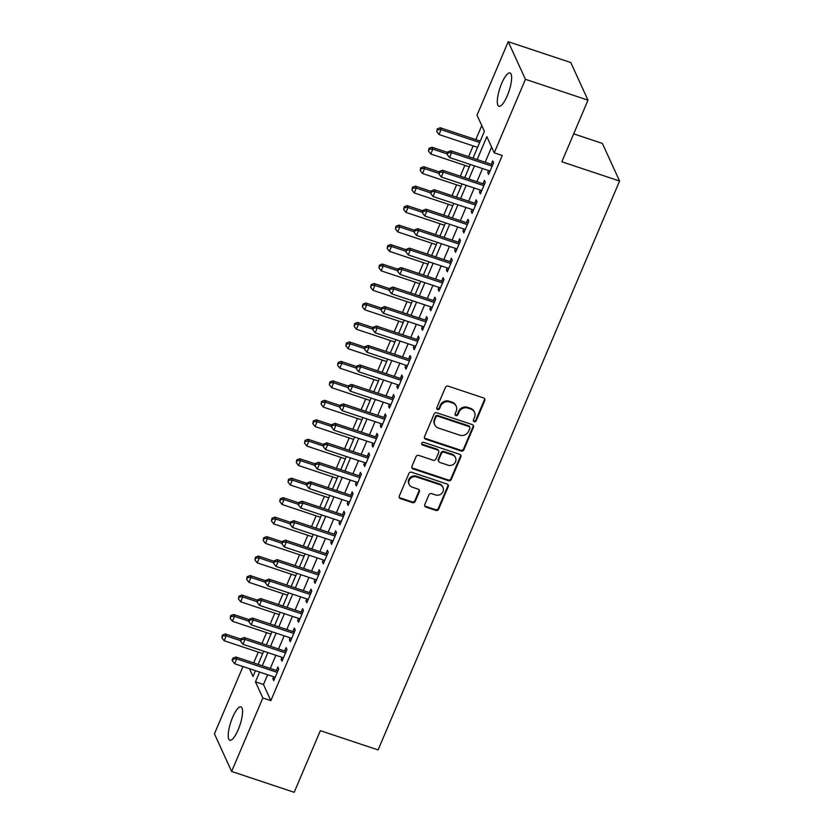 <?xml version="1.0" encoding="UTF-8"?>
<svg xmlns="http://www.w3.org/2000/svg" width="834" height="834" viewBox="0 0 834 834"><rect width="100%" height="100%" fill="white"/><g stroke="black" fill="none" stroke-linecap="round" stroke-linejoin="round"><path stroke-width="1.25" d="M474.223 421.712A1.512 1.397 155.4 0 0 476.162 420.836L484.783 400.529A2.158 1.991 155.4 0 0 483.626 397.964L448.202 386.163A2.158 1.991 155.4 0 0 445.419 387.414L436.808 407.722A1.512 1.397 155.4 0 0 437.61 409.515A1.512 1.397 155.4 0 0 439.56 408.639L440.675 406.012A6.901 6.37 155.4 0 1 449.568 401.988L452.518 402.978A6.901 6.37 155.4 0 1 456.198 406.221A6.901 6.37 155.4 0 1 456.219 411.193L455.103 413.82A1.512 1.397 155.4 0 0 455.917 415.613A1.512 1.397 155.4 0 0 457.866 414.738L458.981 412.111A6.901 6.37 155.4 0 1 467.874 408.087L470.824 409.077A6.901 6.37 155.4 0 1 474.504 412.319A6.901 6.37 155.4 0 1 474.525 417.292L473.41 419.919A1.512 1.397 155.4 0 0 474.223 421.712M473.305 420.586A1.512 1.397 155.4 0 0 475.818 420.065L484.429 399.757A2.158 1.991 155.4 0 0 484.554 398.61M436.693 408.389A1.512 1.397 155.4 0 0 439.205 407.868L440.321 405.241L440.675 406.012M454.999 414.488A1.512 1.397 155.4 0 0 457.512 413.966L458.627 411.339L458.981 412.111M232.582 717.396A17.577 4.806 108.4 0 1 240.943 706.867A17.577 4.806 108.4 0 1 238.201 729.687A17.577 4.806 108.4 0 1 229.83 740.217A17.577 4.806 108.4 0 1 232.582 717.396M501.661 83.473A17.577 4.806 108.4 0 1 510.033 72.944A17.577 4.806 108.4 0 1 507.281 95.754A17.577 4.806 108.4 0 1 498.92 106.293A17.577 4.806 108.4 0 1 501.661 83.473M424.787 504.549A2.158 1.991 155.4 0 0 425.945 507.114L435.89 510.429A2.158 1.991 155.4 0 0 438.663 509.167L448.244 486.618A2.158 1.991 155.4 0 0 447.087 484.054L411.662 472.252A2.158 1.991 155.4 0 0 408.879 473.503L399.309 496.063A2.158 1.991 155.4 0 0 400.466 498.628L412.465 502.621A2.158 1.991 155.4 0 0 415.249 501.37L419.346 491.716A2.158 1.991 155.4 0 0 418.188 489.151L412.236 487.171A5.765 5.327 155.4 0 1 410.359 478.487A5.765 5.327 155.4 0 1 416.573 476.944L439.893 484.71A5.765 5.327 155.4 0 1 441.77 493.394A5.765 5.327 155.4 0 1 435.557 494.937L431.668 493.645A2.158 1.991 155.4 0 0 428.884 494.896L424.787 504.549M267.62 674.748L263.481 684.505L270.852 700.633L502.256 155.489L494.239 152.82L486.858 136.693L477.152 159.575M270.852 700.633L262.835 697.964L231.633 771.46L214.421 733.837L242.996 666.533M472.993 158.189L484.398 131.324L477.027 115.196L508.219 41.7L570.779 62.54L587.991 100.163L561.835 161.786L619.579 181.02L378.094 749.922L320.35 730.678L294.193 792.3L231.633 771.46M587.991 100.163L525.43 79.313L494.239 152.82M461.119 450.996A2.158 1.991 155.4 0 0 463.892 449.734L473.462 427.185A2.158 1.991 155.4 0 0 472.315 424.621L436.891 412.82A2.158 1.991 155.4 0 0 434.107 414.071L424.537 436.62A2.158 1.991 155.4 0 0 425.694 439.195L461.119 450.996L460.764 450.224A2.158 1.991 155.4 0 0 463.548 448.973L473.118 426.424A2.158 1.991 155.4 0 0 473.243 425.267M460.858 456.907L451.277 479.456A2.158 1.991 155.4 0 1 448.504 480.707L413.08 468.906A2.158 1.991 155.4 0 1 411.923 466.342L416.02 456.688A2.158 1.991 155.4 0 1 418.793 455.437L433.159 460.222A2.158 1.991 155.4 0 0 435.942 458.971L438.663 452.56A2.158 1.991 155.4 0 0 437.506 449.995L422.546 445.012A1.512 1.397 155.4 0 1 422.056 442.739A1.512 1.397 155.4 0 1 423.682 442.343L459.701 454.342A2.158 1.991 155.4 0 1 460.858 456.907L460.504 456.135L450.933 478.685L451.277 479.456M619.579 181.02L602.367 143.406L573.688 133.847M281.965 657.296L281.131 659.277L282.007 661.206L286.969 649.519L286.083 647.601L284.644 651.01M298.499 618.359L297.655 620.34L298.53 622.258L303.493 610.582L302.617 608.664L301.168 612.073M315.023 579.421L314.189 581.402L315.064 583.32L320.027 571.644L319.141 569.726L317.702 573.125M331.557 540.484L330.712 542.465L331.588 544.383L336.55 532.707L335.675 530.778L334.226 534.187M348.08 501.547L347.246 503.527L348.122 505.446L353.074 493.759L352.198 491.841L350.76 495.25M364.614 462.609L363.77 464.59L364.646 466.508L369.608 454.822L368.732 452.904L367.283 456.313M381.138 423.662L380.304 425.653L381.18 427.571L386.132 415.885L385.256 413.966L383.807 417.375M397.672 384.724L396.828 386.705L397.703 388.623L402.666 376.947L401.79 375.029L400.341 378.438M414.196 345.787L413.362 347.768L414.237 349.686L419.189 338.01L418.314 336.092L416.864 339.501M430.73 306.849L429.885 308.83L430.761 310.748L435.723 299.072L434.848 297.154L433.399 300.553M447.253 267.912L446.409 269.893L447.295 271.811L452.247 260.125L451.371 258.206L449.922 261.615M463.787 228.975L462.943 230.955L463.819 232.874L468.781 221.187L467.905 219.269L466.456 222.678M480.311 190.027L479.467 192.018L480.353 193.936L485.305 182.25L484.429 180.332L482.98 183.741M491.612 147.076L485.169 162.244M482.5 168.541L476.902 181.718M474.233 188.004L468.635 201.182M465.966 207.478L460.378 220.656M457.699 226.942L452.111 240.119M449.443 246.416L443.844 259.593M441.176 265.879L435.577 279.056M432.909 285.353L427.321 298.53M424.642 304.827L419.054 318.004M416.385 324.29L410.787 337.468M408.118 343.764L402.52 356.942M399.851 363.228L394.263 376.405M391.584 382.702L385.996 395.879M383.327 402.165L377.729 415.342M375.06 421.639L369.462 434.816M366.793 441.113L361.205 454.29M358.537 460.577L352.938 473.754M350.27 480.05L344.671 493.228M342.003 499.514L336.415 512.691M333.736 518.988L328.148 532.165M325.479 538.462L319.881 551.628M317.212 557.925L311.614 571.102M308.945 577.399L303.357 590.576M300.678 596.863L295.09 610.04M292.421 616.336L286.823 629.514M284.154 635.8L278.556 648.977M275.887 655.274L270.299 668.451M488.578 170.563L487.734 172.544L488.609 174.462L493.572 162.786L492.696 160.858L491.247 164.267M472.044 209.501L471.21 211.482L472.086 213.4L477.048 201.724L476.162 199.806L474.723 203.204M455.52 248.438L454.676 250.419L455.552 252.337L460.514 240.661L459.638 238.743L458.189 242.152M438.986 287.376L438.152 289.356L439.028 291.285L443.99 279.599L443.104 277.68L441.666 281.089M422.463 326.323L421.618 328.304L422.504 330.222L427.456 318.536L426.581 316.618L425.132 320.027M405.929 365.261L405.095 367.241L405.97 369.16L410.933 357.473L410.047 355.555L408.608 358.964M389.405 404.198L388.561 406.179L389.447 408.097L394.399 396.421L393.523 394.492L392.074 397.901M372.881 443.135L372.037 445.116L372.913 447.034L377.875 435.358L376.989 433.44L375.55 436.839M356.347 482.073L355.503 484.054L356.389 485.972L361.341 474.296L360.465 472.378L359.016 475.787M339.824 521.01L338.979 522.991L339.855 524.92L344.817 513.233L343.942 511.315L342.493 514.724M323.29 559.948L322.445 561.939L323.331 563.857L328.283 552.171L327.408 550.252L325.958 553.661M306.766 598.895L305.922 600.876L306.797 602.794L311.76 591.108L310.884 589.19L309.435 592.599M290.232 637.833L289.388 639.814L290.274 641.732L295.226 630.045L294.35 628.127L292.901 631.536M273.708 676.77L272.864 678.751L273.74 680.669L278.702 668.993L277.826 667.064L276.377 670.473M508.219 41.7L525.43 79.313M481.771 125.58L475.818 139.612M473.149 145.898L468.562 156.709M464.882 165.372L460.295 176.183M456.615 184.835L452.028 195.646M448.348 204.309L443.761 215.12M440.091 223.783L435.504 234.583M431.824 243.247L427.237 254.057M423.557 262.72L418.97 273.531M415.29 282.184L410.703 292.995M407.034 301.658L402.447 312.469M398.767 321.121L394.18 331.932M390.5 340.595L385.913 351.406M382.243 360.069L377.646 370.869M373.976 379.533L369.389 390.343M365.709 399.006L361.122 409.817M357.442 418.47L352.855 429.281M349.185 437.944L344.588 448.755M340.918 457.407L336.331 468.218M332.651 476.881L328.064 487.692M324.384 496.355L319.797 507.155M316.128 515.819L311.53 526.629M307.861 535.292L303.274 546.103M299.594 554.756L295.007 565.567M291.327 574.23L286.74 585.041M283.07 593.704L278.483 604.504M274.803 613.167L270.216 623.978M266.536 632.641L261.949 643.452M258.269 652.105L253.682 662.915M259.603 672.068L255.454 681.837L262.835 697.964M474.473 165.862L468.885 179.039M466.216 185.336L460.618 198.513M457.949 204.799L452.351 217.976M449.682 224.273L444.095 237.45M441.415 243.747L435.828 256.924M433.159 263.21L427.561 276.388M424.892 282.684L419.293 295.862M416.625 302.148L411.037 315.325M408.358 321.622L402.77 334.799M400.101 341.085L394.503 354.262M391.834 360.559L386.236 373.736M383.567 380.033L377.979 393.21M375.3 399.496L369.712 412.674M367.043 418.97L361.445 432.148M358.776 438.434L353.178 451.611M350.509 457.908L344.922 471.085M342.253 477.371L336.655 490.548M333.986 496.845L328.387 510.022M325.719 516.319L320.131 529.496M317.452 535.782L311.864 548.96M309.195 555.256L303.597 568.434M300.928 574.72L295.33 587.897M292.661 594.194L287.073 607.371M284.394 613.668L278.806 626.834M276.137 633.131L270.539 646.308M267.87 652.605L262.272 665.782M249.439 668.68L253.004 676.468L255.454 670.692M258.123 664.396L263.721 651.218M266.39 644.922L271.978 631.745M274.647 625.458L280.245 612.281M282.914 605.984L288.512 592.807M291.181 586.521L296.768 573.344M299.448 567.047L305.036 553.87M307.704 547.573L313.303 534.396M315.971 528.11L321.57 514.932M324.238 508.636L329.826 495.459M332.505 489.172L338.093 475.995M340.762 469.698L346.36 456.521M349.029 450.235L354.627 437.058M357.296 430.761L362.884 417.584M365.563 411.287L371.151 398.11M373.82 391.824L379.418 378.646M382.087 372.35L387.685 359.173M390.354 352.886L395.942 339.709M398.621 333.412L404.209 320.235M406.877 313.949L412.476 300.772M415.144 294.475L420.743 281.298M423.411 275.001L428.999 261.824M431.678 255.538L437.266 242.36M439.935 236.064L445.533 222.887M448.202 216.6L453.8 203.423M456.469 197.126L462.057 183.949M464.726 177.663L470.324 164.486M263.481 684.505L255.454 681.837M487.734 172.544L489.214 173.034M479.467 192.018L480.957 192.508M471.21 211.482L472.69 211.982M462.943 230.955L464.423 231.445M454.676 250.419L456.156 250.919M446.409 269.893L447.9 270.383M438.152 289.356L439.633 289.857M429.885 308.83L431.366 309.32M421.618 328.304L423.109 328.794M413.362 347.768L414.842 348.268M405.095 367.241L406.575 367.731M396.828 386.705L398.308 387.205M388.561 406.179L390.051 406.669M380.304 425.653L381.784 426.143M372.037 445.116L373.517 445.606M363.77 464.59L365.25 465.08M355.503 484.054L356.994 484.554M347.246 503.527L348.727 504.017M338.979 522.991L340.46 523.491M330.712 542.465L332.193 542.955M322.445 561.939L323.936 562.429M314.189 581.402L315.669 581.903M305.922 600.876L307.402 601.366M297.655 620.34L299.135 620.84M289.388 639.814L290.878 640.303M281.131 659.277L282.611 659.777M272.864 678.751L274.344 679.241M474.504 412.319L474.15 411.548A6.901 6.37 155.4 0 0 470.47 408.306L470.824 409.077M458.627 411.339A6.901 6.37 155.4 0 1 467.52 407.326L470.47 408.306M456.198 406.221L455.844 405.449A6.901 6.37 155.4 0 0 452.174 402.207L452.518 402.978M440.321 405.241A6.901 6.37 155.4 0 1 449.213 401.227L452.174 402.207M424.412 437.777A2.158 1.991 155.4 0 0 425.34 438.423L460.764 450.224M469.823 428.374A1.512 1.397 155.4 0 0 469.01 426.57L437.913 416.218A1.512 1.397 155.4 0 0 435.974 417.094L434.795 419.867A6.901 6.37 155.4 0 0 434.816 424.829A6.901 6.37 155.4 0 0 438.496 428.082L459.753 435.16A6.901 6.37 155.4 0 0 468.645 431.147L469.823 428.374M469.813 427.289L469.459 426.518A1.512 1.397 155.4 0 0 468.656 425.809L469.01 426.57M434.816 424.829L434.462 424.068A6.901 6.37 155.4 0 1 434.441 419.095L435.619 416.322A1.512 1.397 155.4 0 1 437.569 415.447L468.656 425.809M411.798 467.488A2.158 1.991 155.4 0 0 412.726 468.145L448.15 479.946A2.158 1.991 155.4 0 0 450.933 478.685M438.653 451.006L438.298 450.245A2.158 1.991 155.4 0 0 437.152 449.234L422.192 444.251L422.546 445.012M421.629 443.886A1.512 1.397 155.4 0 0 422.192 444.251M448.067 465.184A5.765 5.327 155.4 0 0 455.489 457.678A5.765 5.327 155.4 0 0 452.414 454.968L444.199 452.226A2.158 1.991 155.4 0 0 441.415 453.477L438.694 459.888A2.158 1.991 155.4 0 0 439.852 462.453L448.067 465.184M455.489 457.678L455.135 456.907A5.765 5.327 155.4 0 0 452.059 454.196L452.414 454.968M438.705 461.442L438.35 460.67A2.158 1.991 155.4 0 1 438.35 459.117L441.061 452.716A2.158 1.991 155.4 0 1 443.844 451.455L452.059 454.196M460.504 456.135A2.158 1.991 155.4 0 0 460.629 454.989M442.969 487.431L442.614 486.66A5.765 5.327 155.4 0 0 439.539 483.949L439.893 484.71M409.16 484.46L408.806 483.689A5.765 5.327 155.4 0 1 416.218 476.172L439.539 483.949M399.184 497.21A2.158 1.991 155.4 0 0 400.111 497.856L412.121 501.859A2.158 1.991 155.4 0 0 414.894 500.598L418.991 490.955A2.158 1.991 155.4 0 0 419.116 489.798M424.673 505.696A2.158 1.991 155.4 0 0 425.601 506.353L435.536 509.657A2.158 1.991 155.4 0 0 438.319 508.406L447.889 485.857A2.158 1.991 155.4 0 0 448.014 484.71M480.259 141.092L440.206 127.748L441.092 129.666L439.018 134.535L477.58 147.378M479.654 142.51L441.092 129.666L437.6 129.677L437.245 128.916L436.776 131.626L437.6 129.677M437.245 128.916L440.206 127.748M439.018 134.535L436.776 131.626M492.519 165.268L492.206 164.59L450.746 150.777L451.621 152.695L492.123 166.185M448.139 152.716L447.785 151.944L447.305 154.655L448.139 152.716L451.621 152.695L449.557 157.563L490.058 171.053M492.206 164.59A2.2 2.033 155.4 0 0 492.758 164.694M447.305 154.655L449.557 157.563M450.746 150.777L447.785 151.944M447.577 152.424L431.949 147.211L432.825 149.13L430.761 153.998L469.323 166.852M446.972 153.852L432.825 149.13L429.333 149.15L428.978 148.379L428.509 151.1L429.333 149.15M428.978 148.379L431.949 147.211M430.761 153.998L428.509 151.1M439.32 171.898L423.682 166.685L424.558 168.604L422.494 173.472L461.056 186.316M438.715 173.316L424.558 168.604L421.066 168.614L420.722 167.853L420.242 170.563L421.066 168.614M420.722 167.853L423.682 166.685M422.494 173.472L420.242 170.563M484.252 184.731L483.949 184.064L442.479 170.24L443.365 172.169L483.866 185.659M439.872 172.179L439.518 171.408L439.049 174.129L439.872 172.179L443.365 172.169L441.29 177.027L481.791 190.527M483.949 184.064A2.2 2.033 155.4 0 0 484.491 184.168M439.049 174.129L441.29 177.027M442.479 170.24L439.518 171.408M475.995 204.205L475.682 203.527L434.222 189.714L435.098 191.632L475.599 205.133M431.605 191.653L431.251 190.882L430.782 193.592L431.605 191.653L435.098 191.632L433.034 196.501L473.535 209.991M475.682 203.527A2.2 2.033 155.4 0 0 476.235 203.632M430.782 193.592L433.034 196.501M434.222 189.714L431.251 190.882M431.053 191.361L415.415 186.149L416.291 188.077L414.227 192.935L452.789 205.79M430.448 192.79L416.291 188.077L412.809 188.088L412.455 187.316L411.975 190.037L412.809 188.088M412.455 187.316L415.415 186.149M414.227 192.935L411.975 190.037M422.786 210.835L407.148 205.623L408.034 207.541L405.96 212.409L444.522 225.253M422.181 212.253L408.034 207.541L404.542 207.562L404.188 206.79L403.719 209.501L404.542 207.562M404.188 206.79L407.148 205.623M405.96 212.409L403.719 209.501M467.728 223.668L467.415 223.001L425.955 209.188L426.831 211.106L467.332 224.596M423.338 211.117L422.994 210.356L422.16 212.295L422.515 213.066L423.338 211.117L426.831 211.106L424.767 215.975L465.268 229.465M467.415 223.001A2.2 2.033 155.4 0 0 467.968 223.105M422.515 213.066L424.767 215.975M425.955 209.188L422.994 210.356M459.461 243.142L459.148 242.465L417.688 228.652L418.564 230.57L459.065 244.07M415.082 230.591L414.727 229.819L414.248 232.54L415.082 230.591L418.564 230.57L416.5 235.438L457.001 248.939M459.148 242.465A2.2 2.033 155.4 0 0 459.701 242.579M414.248 232.54L416.5 235.438M417.688 228.652L414.727 229.819M414.519 230.299L398.892 225.097L399.767 227.015L397.703 231.883L436.265 244.727M413.914 231.727L399.767 227.015L396.275 227.025L395.921 226.264L395.452 228.975L396.275 227.025M395.921 226.264L398.892 225.097M397.703 231.883L395.452 228.975M451.194 262.616L450.892 261.939L409.421 248.125L410.307 250.044L450.808 263.534M406.815 250.054L406.46 249.293L405.991 252.004L406.815 250.054L410.307 250.044L408.243 254.912L448.734 268.402M450.892 261.939A2.2 2.033 155.4 0 0 451.434 262.043M405.991 252.004L408.243 254.912M409.421 248.125L406.46 249.293M406.262 249.773L390.625 244.56L391.5 246.478L389.436 251.347L427.998 264.201M405.658 251.201L391.5 246.478L388.008 246.499L387.664 245.728L387.184 248.449L388.008 246.499M387.664 245.728L390.625 244.56M389.436 251.347L387.184 248.449M442.937 282.08L442.625 281.412L401.164 267.589L402.04 269.507L442.541 283.007M398.548 269.528L398.204 268.757L397.37 270.706L397.724 271.477L398.548 269.528L402.04 269.507L399.976 274.376L440.477 287.876M442.625 281.412A2.2 2.033 155.4 0 0 443.177 281.517M397.724 271.477L399.976 274.376M401.164 267.589L398.204 268.757M397.995 269.236L382.358 264.034L383.233 265.952L381.169 270.821L419.731 283.664M397.391 270.664L383.233 265.952L379.751 265.963L379.397 265.202L378.917 267.912L379.751 265.963M379.397 265.202L382.358 264.034M381.169 270.821L378.917 267.912M434.67 301.554L434.358 300.876L392.897 287.063L393.773 288.981L434.274 302.471M390.281 289.002L389.937 288.23L389.457 290.941L390.281 289.002L393.773 288.981L391.709 293.849L432.21 307.339M434.358 300.876A2.2 2.033 155.4 0 0 434.91 300.98M389.457 290.941L391.709 293.849M392.897 287.063L389.937 288.23M389.728 288.71L374.091 283.497L374.977 285.416L372.913 290.284L411.464 303.138M389.124 290.138L374.977 285.416L371.484 285.437L371.13 284.665L370.661 287.386L371.484 285.437M371.13 284.665L374.091 283.497M372.913 290.284L370.661 287.386M426.403 321.017L426.101 320.35L384.63 306.537L385.517 308.455L426.007 321.945M382.024 308.465L381.67 307.704L381.19 310.415L382.024 308.465L385.517 308.455L383.442 313.323L423.943 326.813M426.101 320.35A2.2 2.033 155.4 0 0 426.643 320.454M381.19 310.415L383.442 313.323M384.63 306.537L381.67 307.704M381.472 308.184L365.834 302.971L366.71 304.89L364.646 309.758L403.208 322.602M380.857 309.602L366.71 304.89L363.217 304.91L362.873 304.139L362.394 306.849L363.217 304.91M362.873 304.139L365.834 302.971M364.646 309.758L362.394 306.849M418.136 340.491L417.834 339.813L376.374 326L377.249 327.918L417.751 341.419M373.757 327.939L373.403 327.168L372.579 329.117L372.934 329.889L373.757 327.939L377.249 327.918L375.185 332.787L415.676 346.277M417.834 339.813A2.2 2.033 155.4 0 0 418.376 339.918M372.934 329.889L375.185 332.787M376.374 326L373.403 327.168M373.205 327.647L357.567 322.435L358.443 324.363L356.379 329.221L394.941 342.076M372.6 329.076L358.443 324.363L354.95 324.374L354.606 323.602L354.127 326.323L354.95 324.374M354.606 323.602L357.567 322.435M356.379 329.221L354.127 326.323M409.88 359.954L409.567 359.287L368.107 345.474L368.982 347.392L409.484 360.882M365.49 347.403L365.146 346.642L364.312 348.581L364.666 349.352L365.49 347.403L368.982 347.392L366.918 352.261L407.419 365.751M409.567 359.287A2.2 2.033 155.4 0 0 410.119 359.391M364.666 349.352L366.918 352.261M368.107 345.474L365.146 346.642M364.938 347.121L349.3 341.909L350.186 343.827L348.112 348.695L386.674 361.539M364.333 348.539L350.186 343.827L346.694 343.848L346.339 343.076L345.86 345.787L346.694 343.848M346.339 343.076L349.3 341.909M348.112 348.695L345.86 345.787M401.613 379.428L401.3 378.751L359.84 364.938L360.715 366.856L401.217 380.356M357.233 366.877L356.879 366.105L356.399 368.826L357.233 366.877L360.715 366.856L358.651 371.724L399.152 385.225M401.3 378.751A2.2 2.033 155.4 0 0 401.852 378.865M356.399 368.826L358.651 371.724M359.84 364.938L356.879 366.105M356.671 366.585L341.043 361.383L341.919 363.301L339.855 368.169L378.407 381.013M356.066 368.013L341.919 363.301L338.427 363.311L338.072 362.55L337.603 365.261L338.427 363.311M338.072 362.55L341.043 361.383M339.855 368.169L337.603 365.261M393.346 398.902L393.043 398.225L351.573 384.411L352.459 386.33L392.95 399.82M348.966 386.34L348.612 385.579L348.143 388.29L348.966 386.34L352.459 386.33L350.384 391.198L390.885 404.688M393.043 398.225A2.2 2.033 155.4 0 0 393.585 398.329M348.143 388.29L350.384 391.198M351.573 384.411L348.612 385.579M348.414 386.059L332.776 380.846L333.652 382.764L331.588 387.633L370.15 400.487M347.809 387.487L333.652 382.764L330.16 382.785L329.816 382.014L329.336 384.735L330.16 382.785M329.816 382.014L332.776 380.846M331.588 387.633L329.336 384.735M385.079 418.366L384.776 417.698L343.316 403.875L344.192 405.804L384.693 419.293M340.699 405.814L340.345 405.043L339.876 407.763L340.699 405.814L344.192 405.804L342.128 410.662L382.629 424.162M384.776 417.698A2.2 2.033 155.4 0 0 385.318 417.803M339.876 407.763L342.128 410.662M343.316 403.875L340.345 405.043M340.147 405.522L324.509 400.32L325.385 402.238L323.321 407.107L361.883 419.95M339.542 406.95L325.385 402.238L321.903 402.249L321.549 401.488L321.069 404.198L321.903 402.249M321.549 401.488L324.509 400.32M323.321 407.107L321.069 404.198M376.822 437.84L376.509 437.162L335.049 423.349L335.925 425.267L376.426 438.757M332.432 425.288L332.088 424.516L331.254 426.466L331.609 427.227L332.432 425.288L335.925 425.267L333.861 430.136L374.362 443.625M376.509 437.162A2.2 2.033 155.4 0 0 377.062 437.266M331.609 427.227L333.861 430.136M335.049 423.349L332.088 424.516M331.88 424.996L316.242 419.783L317.128 421.702L315.054 426.57L353.616 439.424M331.275 426.424L317.128 421.702L313.636 421.723L313.282 420.951L312.813 423.672L313.636 421.723M313.282 420.951L316.242 419.783M315.054 426.57L312.813 423.672M368.555 457.303L368.242 456.636L326.782 442.823L327.658 444.741L368.159 458.231M324.176 444.751L323.821 443.99L323.342 446.701L324.176 444.751L327.658 444.741L325.594 449.609L366.095 463.099M368.242 456.636A2.2 2.033 155.4 0 0 368.795 456.74M323.342 446.701L325.594 449.609M326.782 442.823L323.821 443.99M323.613 444.47L307.986 439.257L308.861 441.176L306.797 446.044L345.359 458.888M323.008 445.888L308.861 441.176L305.369 441.196L305.015 440.425L304.546 443.135L305.369 441.196M305.015 440.425L307.986 439.257M306.797 446.044L304.546 443.135M360.288 476.777L359.986 476.099L318.515 462.286L319.401 464.204L359.902 477.705M315.909 464.225L315.554 463.454L314.731 465.403L315.085 466.175L315.909 464.225L319.401 464.204L317.327 469.073L357.828 482.573M359.986 476.099A2.2 2.033 155.4 0 0 360.528 476.214M315.085 466.175L317.327 469.073M318.515 462.286L315.554 463.454M315.356 463.933L299.719 458.721L300.594 460.649L298.53 465.508L337.092 478.362M314.752 465.362L300.594 460.649L297.102 460.66L296.758 459.888L296.279 462.609L297.102 460.66M296.758 459.888L299.719 458.721M298.53 465.508L296.279 462.609M352.021 496.251L351.719 495.573L310.258 481.76L311.134 483.678L351.635 497.168M307.642 483.689L307.287 482.928L306.464 484.867L306.818 485.638L307.642 483.689L311.134 483.678L309.07 488.547L349.571 502.037M351.719 495.573A2.2 2.033 155.4 0 0 352.271 495.677M306.818 485.638L309.07 488.547M310.258 481.76L307.287 482.928M307.089 483.407L291.452 478.195L292.327 480.113L290.263 484.981L328.825 497.825M306.485 484.825L292.327 480.113L288.845 480.134L288.491 479.362L288.011 482.073L288.845 480.134M288.491 479.362L291.452 478.195M290.263 484.981L288.011 482.073M343.764 515.714L343.452 515.037L301.991 501.224L302.867 503.142L343.368 516.642M299.375 503.163L299.031 502.391L298.197 504.341L298.551 505.112L299.375 503.163L302.867 503.142L300.803 508.01L341.304 521.511M343.452 515.037A2.2 2.033 155.4 0 0 344.004 515.151M298.551 505.112L300.803 508.01M301.991 501.224L299.031 502.391M298.822 502.871L283.185 497.669L284.071 499.587L281.996 504.455L320.558 517.299M298.218 504.299L284.071 499.587L280.578 499.597L280.224 498.836L279.755 501.547L280.578 499.597M280.224 498.836L283.185 497.669M281.996 504.455L279.755 501.547M335.497 535.188L335.185 534.511L293.724 520.697L294.6 522.616L335.101 536.106M291.118 522.637L290.764 521.865L290.284 524.576L291.118 522.637L294.6 522.616L292.536 527.484L333.037 540.974M335.185 534.511A2.2 2.033 155.4 0 0 335.737 534.615M290.284 524.576L292.536 527.484M293.724 520.697L290.764 521.865M290.555 522.345L274.928 517.132L275.804 519.05L273.74 523.919L312.302 536.773M289.951 523.773L275.804 519.05L272.311 519.071L271.957 518.3L271.488 521.021L272.311 519.071M271.957 518.3L274.928 517.132M273.74 523.919L271.488 521.021M327.23 554.652L326.928 553.984L285.457 540.161L286.343 542.09L326.845 555.58M282.851 542.1L282.497 541.329L282.028 544.049L282.851 542.1L286.343 542.09L284.269 546.948L324.77 560.448M326.928 553.984A2.2 2.033 155.4 0 0 327.47 554.089M282.028 544.049L284.269 546.948M285.457 540.161L282.497 541.329M282.299 541.808L266.661 536.606L267.537 538.524L265.473 543.393L304.035 556.236M281.694 543.236L267.537 538.524L264.044 538.535L263.7 537.774L263.221 540.484L264.044 538.535M263.7 537.774L266.661 536.606M265.473 543.393L263.221 540.484M318.963 574.126L318.661 573.448L277.201 559.635L278.076 561.553L318.578 575.053M274.584 561.574L274.23 560.802L273.761 563.513L274.584 561.574L278.076 561.553L276.012 566.422L316.513 579.911M318.661 573.448A2.2 2.033 155.4 0 0 319.214 573.552M273.761 563.513L276.012 566.422M277.201 559.635L274.23 560.802M274.032 561.282L258.394 556.069L259.27 557.988L257.206 562.856L295.768 575.71M273.427 562.71L259.27 557.988L255.788 558.009L255.433 557.237L254.954 559.958L255.788 558.009M255.433 557.237L258.394 556.069M257.206 562.856L254.954 559.958M310.707 593.589L310.394 592.922L268.934 579.109L269.809 581.027L310.311 594.517M266.317 581.037L265.973 580.276L265.139 582.215L265.493 582.987L266.317 581.037L269.809 581.027L267.745 585.895L308.246 599.385M310.394 592.922A2.2 2.033 155.4 0 0 310.946 593.026M265.493 582.987L267.745 585.895M268.934 579.109L265.973 580.276M265.765 580.756L250.127 575.543L251.013 577.462L248.939 582.33L287.501 595.174M265.16 582.174L251.013 577.462L247.521 577.482L247.166 576.711L246.697 579.421L247.521 577.482M247.166 576.711L250.127 575.543M248.939 582.33L246.697 579.421M302.44 613.063L302.127 612.385L260.667 598.572L261.542 600.49L302.044 613.991M258.06 600.511L257.706 599.74L257.226 602.461L258.06 600.511L261.542 600.49L259.478 605.359L299.979 618.859M302.127 612.385A2.2 2.033 155.4 0 0 302.679 612.5M257.226 602.461L259.478 605.359M260.667 598.572L257.706 599.74M257.498 600.219L241.87 595.017L242.746 596.936L240.682 601.804L279.244 614.648M256.893 601.648L242.746 596.936L239.254 596.946L238.899 596.185L238.43 598.895L239.254 596.946M238.899 596.185L241.87 595.017M240.682 601.804L238.43 598.895M294.173 632.537L293.87 631.859L252.4 618.046L253.286 619.964L293.787 633.454M249.793 619.975L249.439 619.214L248.615 621.153L248.97 621.924L249.793 619.975L253.286 619.964L251.211 624.833L291.712 638.323M293.87 631.859A2.2 2.033 155.4 0 0 294.412 631.964M248.97 621.924L251.211 624.833M252.4 618.046L249.439 619.214M249.241 619.693L233.603 614.481L234.479 616.399L232.415 621.267L270.977 634.111M248.636 621.111L234.479 616.399L230.987 616.42L230.643 615.648L230.163 618.359L230.987 616.42M230.643 615.648L233.603 614.481M232.415 621.267L230.163 618.359M285.916 652L285.603 651.323L244.143 637.51L245.019 639.428L285.52 652.928M241.526 639.449L241.182 638.677L240.348 640.627L240.703 641.398L241.526 639.449L245.019 639.428L242.955 644.296L283.456 657.797M285.603 651.323A2.2 2.033 155.4 0 0 286.156 651.437M240.703 641.398L242.955 644.296M244.143 637.51L241.182 638.677M240.974 639.157L225.336 633.955L226.212 635.873L224.148 640.741L262.71 653.585M240.369 640.585L226.212 635.873L222.73 635.883L222.376 635.122L221.896 637.833L222.73 635.883M222.376 635.122L225.336 633.955M224.148 640.741L221.896 637.833M277.649 671.474L277.336 670.797L235.876 656.984L236.752 658.902L277.253 672.392M233.259 658.923L232.915 658.151L232.081 660.101L232.436 660.862L233.259 658.923L236.752 658.902L234.688 663.77L275.189 677.26M277.336 670.797A2.2 2.033 155.4 0 0 277.889 670.901M232.436 660.862L234.688 663.77M235.876 656.984L232.915 658.151M475.818 420.065L476.162 420.836M439.205 407.868L439.56 408.639M457.512 413.966L457.866 414.738M467.52 407.326L467.874 408.087M449.213 401.227L449.568 401.988M484.429 399.757L484.783 400.529M425.34 438.423L425.694 439.195M473.118 426.424L473.462 427.185M463.548 448.973L463.892 449.734M437.569 415.447L437.913 416.218M435.619 416.322L435.974 417.094M434.441 419.095L434.795 419.867M448.15 479.946L448.504 480.707M412.726 468.145L413.08 468.906M437.152 449.234L437.506 449.995M443.844 451.455L444.199 452.226M441.061 452.716L441.415 453.477M438.35 459.117L438.694 459.888M416.218 476.172L416.573 476.944M418.991 490.955L419.346 491.716M414.894 500.598L415.249 501.37M412.121 501.859L412.465 502.621M400.111 497.856L400.466 498.628M447.889 485.857L448.244 486.618M438.319 508.406L438.663 509.167M435.536 509.657L435.89 510.429M425.601 506.353L425.945 507.114"/></g></svg>
